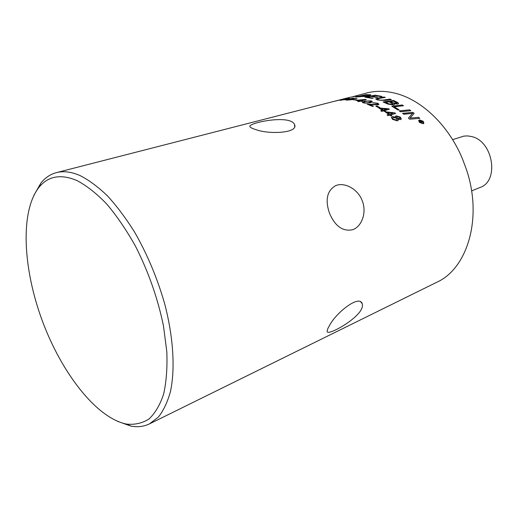 <?xml version="1.0" encoding="UTF-8"?>
<svg xmlns="http://www.w3.org/2000/svg" width="518" height="518" viewBox="0 0 518 518"><rect width="100%" height="100%" fill="white"/><g stroke="black" fill="none" stroke-linecap="round" stroke-linejoin="round"><path stroke-width="0.78" d="M255.296 129.416C252.46 128.561 250.725 127.706 250.09 126.871C246.523 124.035 275.434 117.081 288.85 120.558C292.01 121.484 293.933 122.844 294.606 124.624C298.51 133.197 268.622 134.667 255.296 129.416M329.357 325.803C335.806 312.84 359.239 294.399 362.166 303.606C362.891 305.465 362.373 307.828 360.612 310.696C352.939 322.39 326.586 336.085 327.195 331.365C327.072 330.251 327.797 328.399 329.357 325.803M329.435 213.086C325.058 199.961 327.026 190.877 335.334 185.82C343.971 181.656 357.964 188.714 362.302 200.958C367.016 212.762 361.551 226.903 352.525 229.746C342.709 231.721 335.016 226.165 329.435 213.086M76.962 180.549C86.616 185.658 96.523 193.46 106.682 203.962C116.77 215.909 126.321 229.895 135.334 245.921C148.407 271.633 157.789 298.342 163.494 326.029L166.822 351.793C167.418 367.858 166.343 381.986 163.61 394.166C160.004 404.985 155.122 413.26 148.964 419.01C142.236 423.245 134.777 424.935 126.586 424.093C96.374 418.104 61.532 372.792 42.275 320.72C22.973 268.667 19.911 211.59 38.941 187.367C48.122 176.029 60.8 173.757 76.962 180.549M117.405 421.276L130.944 426.107C137.639 427.35 143.823 426.605 149.482 423.879L158.359 417.094C163.5 410.593 167.534 402.065 170.467 391.504C175.298 368.848 173.426 337.257 164.627 303.619C157.226 277.907 147.164 253.975 134.434 231.837C125.783 218.052 116.796 206.073 107.479 195.895C98.148 186.927 89.057 180.173 80.212 175.647C71.413 171.801 63.494 170.791 56.449 172.617C50.375 174.236 45.202 177.7 40.935 183.003L33.8 195.487M367.657 95.888L366.226 96.329M393.589 101.191L390.313 101.632L392.32 102.57L396.516 103.496L396.95 103.134L393.589 101.191M352.907 96.685L366.699 92.987C375.187 90.805 384.175 90.773 393.661 92.877C420.415 98.614 448.51 124.689 462.619 159.253L466.42 169.503C482.912 218.084 467.417 268.577 436.778 282.265L149.482 423.879M452.609 139.653L463.927 136.098L467.547 135.917L471.25 136.48C493.078 140.631 499.734 181.177 479.953 187.516L471.581 190.902M389.128 101.793L385.515 102.292L388.986 103.878L392.482 104.351L392.981 103.969L389.128 101.793M366.148 94.846L358.139 96.562L368.045 95.636L369.276 95.066L366.148 94.846M421.497 121.07L420.881 121.257L422.092 122.08L421.497 121.07M422.856 123.439L423.452 122.941L422.856 121.322L419.697 120.202L419.094 120.72L419.722 122.28L422.785 123.556L423.355 123.103M419.742 121.6L419.412 121.27L421.438 120.655L422.656 122.267L421.315 122.002L421.128 123.025L420.797 121.536L419.742 121.6M340.591 99.715L335.437 101.049L340.591 99.715M346.419 98.757L341.265 100.123L346.425 99.21L348.504 98.524L346.419 98.757M357.854 100.207L360.405 100.686L363.843 99.78L357.854 100.207L360.405 100.842L363.843 99.78M368.751 100.893L365.663 101.431L363.604 102.389L364.173 102.745C364.97 103.121 366.563 103.017 368.945 102.441L370.985 101.457L368.751 100.893M380.86 108.515L383.43 110.004L386.862 109.045L380.86 108.515L383.391 110.146L386.862 109.045M387.199 112.406L389.73 114.161L393.156 113.183L387.199 112.406L389.685 114.303L393.156 113.183M399.553 117.321L397.125 116.615L396.613 117.049L397.189 118.02L399.611 118.739L400.09 118.324L399.553 117.321M396.399 118.221L393.298 117.379L392.638 117.962L393.337 119.146L396.445 120.04L397.092 119.496L396.399 118.221M378.975 107.809L375.854 106.242L376.8 105.983L379.914 107.55L378.975 107.809M355.983 100.084L352.939 99.728L353.885 99.482L356.928 99.838L355.983 100.084M400.453 111.765L399.236 110.891L409.583 109.842L410.787 110.735L400.453 111.765M387.736 104.047L383.061 101.923L393.505 100.466L397.669 102.499L398.53 103.464L397.746 104.112L393.978 103.742L394.457 104.448L393.764 105.044L387.736 104.047M371.995 98.355L364.886 97.138L375.297 95.163L382.07 96.49L380.892 96.691L375.362 95.565L372.118 96.16L377.538 97.209L376.353 97.41L370.933 96.38L367.307 97.06L373.193 98.148L371.995 98.355M358.993 96.795L355.775 96.866L366.122 94.606L370.843 94.943L369.237 95.752L358.993 96.795M419.379 119.891L423.167 121.231L423.873 123.18L423.167 123.77L419.405 122.371L418.654 120.513L419.379 119.891L423.096 121.348L423.769 123.362M352.894 96.639L357.206 96.018L349.566 97.384L56.449 172.617M378.393 97.96L384.071 97.034L385.334 97.403L377.829 98.647L377.292 99.048L378.399 99.689C379.759 100.233 381.76 100.304 384.401 99.909L390.132 99.067L391.394 99.566L385.282 100.447L377.518 99.961L375.667 98.957L378.393 97.96L384.065 97.183L384.997 97.462M397.863 109.945L391.835 106.216L402.24 104.986L403.477 105.73L394.269 106.792L399.048 109.822L397.863 109.945M403.755 114.258L402.577 113.345L412.885 112.367L414.154 113.39L410.049 118.098L418.648 117.314L419.768 118.363L409.563 119.205L408.391 118.143L412.587 113.351L403.755 114.258M334.252 101.327L343.816 99.022L334.252 101.327M340.041 100.298L349.734 98.336L347.41 99.165L340.054 100.35M347.002 100.155L345.849 100L346.62 99.592L347.707 99.56L347.151 99.857L347.772 99.955L351.327 99.54L352.117 99.152L351.372 99.022L348.407 99.171L353.069 98.155L357.006 98.278L352.952 98.388L350.485 98.912L353.496 99.022L352.454 99.585L347.002 100.155M358.702 101.619L357.698 101.398L359.537 100.913L356.008 100.278L366.336 99.605L361.409 100.906L362.509 101.165L361.648 101.398L360.541 101.133L358.702 101.619M362.315 102.195L364.62 101.146L371.192 100.88L372.267 101.541C372.448 101.904 371.691 102.324 369.994 102.797L363.396 102.953L362.315 102.311M369.431 104.435L373.491 106.164L372.578 106.41L367.113 104.137L377.098 104.416L377.603 103.988L376.851 103.393L372.772 102.739L377.648 103.199L378.93 104.196L378.121 104.895L369.431 104.435L373.264 106.222M381.734 111.37L380.73 110.755L382.569 110.243L379.008 108.21L388.526 108.735L389.348 109.233L384.427 110.612L385.528 111.305L384.667 111.551L383.566 110.858L381.734 111.37M388.021 115.65L387.037 114.931L388.869 114.407L385.36 111.998L394.813 112.885L395.623 113.468L390.714 114.879L391.789 115.689L390.928 115.935L389.853 115.126L388.021 115.65M392.301 116.589L395.739 117.23L395.435 116.388L396.089 115.831L400.291 117.087L401.34 118.939L400.589 119.593L397.921 119.043L398.29 120.189L397.442 120.901L392.566 119.367L391.362 117.405L392.301 116.589L395.739 117.23M395.441 116.362L396.037 115.967L400.239 117.217L401.269 119.127M398.212 120.377L397.921 119.043M391.381 117.327L392.249 116.725M396.561 117.178L397.138 118.156L399.553 118.868L400.032 118.467M392.644 117.936L393.285 119.282L396.387 120.17L397.028 119.658M387.16 115.022L388.869 114.407M385.502 112.095L386.221 111.758M386.182 111.901L394.813 112.885M394.768 113.021L395.454 113.52M391.621 115.734L390.714 114.879M380.885 110.846L382.569 110.243M379.176 108.301L379.869 107.971M379.843 108.12L388.526 108.735M388.494 108.877L389.16 109.285M385.347 111.357L384.427 110.612M367.359 104.228L367.89 104.008M367.877 104.157L377.078 104.565L377.583 104.137M373.012 102.842L377.628 103.347L378.917 104.383M362.315 102.331L364.614 101.301L371.179 101.029L372.254 101.709M363.597 102.545L364.16 102.901C364.963 103.276 366.556 103.173 368.939 102.596L370.979 101.599M358.029 101.47L359.537 100.913M356.39 100.337L356.876 100.052M356.883 100.207L365.514 99.43M365.514 99.585L366.019 99.689M362.205 101.25L361.409 100.906M345.901 100.032L347.254 99.728M347.164 99.961L351.34 99.696L352.123 99.216M349.054 99.191L353.069 98.155M353.088 98.31L356.52 98.407M351.042 99.016L353.49 99.158M348.446 98.511L349.65 98.459M340.248 100.362L341.433 100.006M344.904 99.747L348.51 98.562M342.631 99.378L343.143 99.275M402.726 113.461L412.885 112.367M412.833 112.497L414.07 113.5M418.648 117.314L410.049 118.098M418.583 117.437L419.593 118.376M408.417 118.169L412.587 113.351M392.042 106.332L402.24 104.986M402.201 105.128L403.25 105.756M398.828 109.842L394.269 106.792M377.298 99.067L378.386 99.844C379.746 100.382 381.74 100.453 384.382 100.058L390.132 99.067M390.112 99.216L391.109 99.611M375.66 98.951L378.386 98.116M418.68 120.454L419.315 120.014M419.114 120.681L419.651 122.397L422.785 123.556M419.489 121.348L421.438 120.655M421.367 120.772L422.597 122.358M421.309 122.332L421.108 123.006M420.881 121.257L422.138 122.06M356.675 96.827L366.122 94.606M366.142 94.762L370.208 94.716M370.215 94.872L370.843 94.943M358.139 96.562L364.07 96.484L369.282 95.144M365.397 97.196L375.297 95.163M375.304 95.318L381.701 96.555M377.156 97.274L372.118 96.16M372.805 98.213L367.307 97.06M383.326 102.033L393.505 100.466M393.486 100.615L397.643 102.648L398.497 103.626M394.457 104.448L393.978 103.742M390.313 101.632L392.294 102.719L396.484 103.645L396.917 103.276M385.515 102.292L388.96 104.027L392.45 104.5L392.948 104.092M399.397 111.007L409.583 109.842M409.531 109.978L410.586 110.755M353.393 99.773L353.885 99.482M353.898 99.644L356.539 99.935M376.042 106.332L376.8 105.983M376.774 106.132L379.713 107.608M294.645 126.56L294.613 124.637M360.858 302.072L362.16 303.593M126.586 424.093L130.944 426.107M38.941 187.367L40.935 183.003"/></g></svg>
